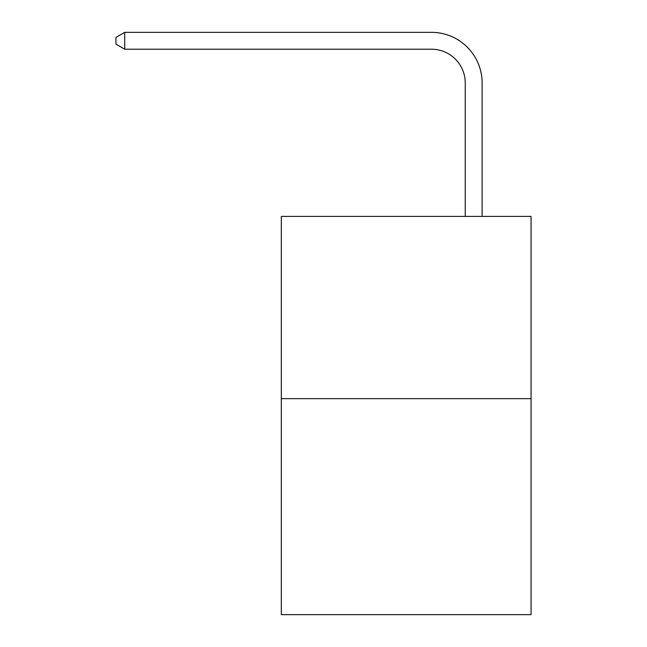 <?xml version="1.0" encoding="UTF-8"?>
<svg xmlns="http://www.w3.org/2000/svg" width="647" height="647" viewBox="0 0 647 647"><rect width="100%" height="100%" fill="white"/><g stroke="black" fill="none" stroke-linecap="round" stroke-linejoin="round"><path stroke-width="0.97" d="M531.058 398.657L531.058 216.413L281.316 216.413L281.316 614.65L531.058 614.65L531.058 398.657L281.316 398.657M465.242 216.413L465.242 82.97A33.749 33.749 0 0 0 431.492 49.221L124.717 49.221L115.942 44.166L115.942 37.413L124.717 32.35L431.492 32.35A50.62 50.62 0 0 1 482.12 82.97L482.12 216.413M465.242 82.97A33.749 33.749 0 0 0 431.492 49.221A33.749 33.749 0 0 1 465.242 82.97A33.749 33.749 0 0 0 431.492 49.221A33.749 33.749 0 0 1 465.242 82.97A33.749 33.749 0 0 0 431.492 49.221A33.749 33.749 0 0 1 465.242 82.97M124.717 32.35L431.492 32.35L124.717 32.35L431.492 32.35L124.717 32.35L431.492 32.35L124.717 32.35L124.717 49.221"/></g></svg>
